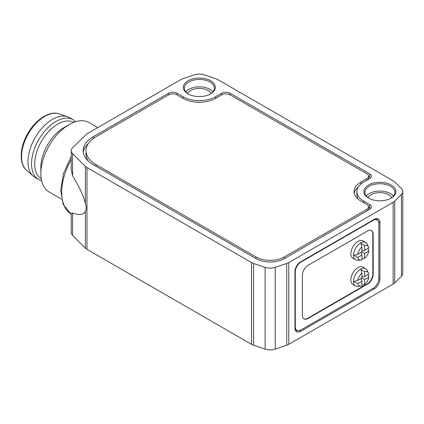 <?xml version="1.0" encoding="UTF-8"?>
<svg xmlns="http://www.w3.org/2000/svg" width="424" height="424" viewBox="0 0 424 424"><rect width="100%" height="100%" fill="white"/><g stroke="black" fill="none" stroke-linecap="round" stroke-linejoin="round"><path stroke-width="0.64" d="M72.578 153.573L72.578 175.881L71.232 169.754L71.232 150.679A10.012 5.782 0 0 0 72.578 153.573L85.394 166.372A10.012 5.782 0 0 0 86.978 167.565L251.533 262.567A10.012 5.782 0 0 0 253.568 263.474L265.111 267.358A10.012 5.782 0 0 0 275.197 267.358L286.735 263.474A10.012 5.782 0 0 0 288.776 262.567L393.138 202.312A10.012 5.782 0 0 0 394.712 201.135L401.438 194.473A10.012 5.782 0 0 0 402.8 191.558A10.012 5.782 0 0 0 401.438 188.648L394.712 181.986A10.012 5.782 0 0 0 393.138 180.809L217.968 79.675A10.012 5.782 0 0 0 215.933 78.769L204.389 74.884A10.012 5.782 0 0 0 194.303 74.884L182.765 78.769A10.012 5.782 0 0 0 180.725 79.675L86.978 133.798L72.637 147.727A10.012 5.782 0 0 0 71.232 150.679M72.578 235.336A10.012 5.782 0 0 1 71.232 232.442L71.232 213.367L72.578 213.028L72.578 235.336L85.394 248.13A10.012 5.782 0 0 0 86.978 249.323L251.533 344.325A10.012 5.782 0 0 0 253.568 345.231L265.111 349.116A10.012 5.782 0 0 0 275.197 349.116L286.735 345.231A10.012 5.782 0 0 0 288.776 344.325L393.138 284.069A10.012 5.782 0 0 0 394.712 282.893L401.438 276.231A10.012 5.782 0 0 0 402.8 273.321L402.8 191.558M72.578 175.881C79.622 187.434 83.894 196.63 85.394 203.472C86.464 206.917 86.464 209.44 85.394 211.03C83.894 214.878 79.622 215.546 72.578 213.028M360.93 260.071A8.109 4.685 -60 0 1 357.686 257.447L361.916 255.004L361.916 259.891A8.109 4.685 -60 0 1 360.93 260.071L357.724 260.272A10.012 5.782 -60 0 1 355.598 259.811L352.943 258.28A10.012 5.782 -60 0 1 352.943 246.72A10.012 5.782 -60 0 1 362.96 240.938L365.61 242.47A10.012 5.782 -60 0 1 367.073 244.081L368.498 246.954A8.109 4.685 -60 0 1 368.838 247.902L364.608 250.346L361.916 251.061M355.598 259.811A10.012 5.782 -60 0 1 355.598 248.252A10.012 5.782 -60 0 1 365.61 242.47M368.498 246.954A8.109 4.685 -60 0 0 364.608 245.459L360.925 243.334L361.916 247.012A8.109 4.685 -60 0 0 357.686 254.342L354.003 255.322L357.686 257.447M368.838 251.008A8.109 4.685 -60 0 1 364.608 258.333L364.608 253.451L368.838 251.008L368.143 248.3M361.916 259.091L364.608 258.333M364.608 245.459L364.608 250.346M368.143 274.466L368.838 277.174L364.608 279.612L361.916 278.059L357.686 280.502L354.003 281.483L357.686 283.608L361.916 281.165L361.916 286.052A8.109 4.685 -60 0 1 360.93 286.232L357.724 286.439A10.012 5.782 -60 0 1 355.598 285.977L352.943 284.44A10.012 5.782 -60 0 1 352.943 272.881A10.012 5.782 -60 0 1 362.96 267.099L365.61 268.631A10.012 5.782 -60 0 1 367.073 270.242L368.498 273.12A8.109 4.685 -60 0 1 368.838 274.063L364.608 276.506L361.916 277.222M303.854 318.779A8.008 4.627 120 0 0 307.681 318.286L367.158 283.947A8.008 4.627 120 0 0 372.818 274.137L372.818 234.075A8.008 4.627 120 0 0 371.334 230.518M367.507 284.149A8.008 4.627 120 0 0 373.173 274.339L373.173 234.281A8.008 4.627 120 0 0 371.514 230.614A8.008 4.627 120 0 0 367.507 231.006L308.031 265.344A8.008 4.627 120 0 0 302.37 275.16L302.37 315.218A8.008 4.627 120 0 0 304.029 318.885A8.008 4.627 120 0 0 308.031 318.488L367.507 284.149L367.158 283.947M378.839 278.43L378.839 223.649A8.008 4.627 120 0 0 377.18 219.982A8.008 4.627 120 0 0 373.173 220.379L300.955 262.074A8.008 4.627 120 0 0 295.289 271.885L295.289 326.666A8.008 4.627 120 0 0 296.948 330.333A8.008 4.627 120 0 0 300.955 329.936L373.173 288.241A8.008 4.627 120 0 0 378.839 278.43L379.899 279.04L379.899 222.627A8.008 4.627 120 0 0 378.24 218.959A8.008 4.627 120 0 0 374.238 219.356L300.6 261.873A8.008 4.627 120 0 0 294.934 271.683L294.934 328.096A8.008 4.627 120 0 0 296.593 331.764A8.008 4.627 120 0 0 300.6 331.367L374.238 288.855A8.008 4.627 120 0 0 379.899 279.04M295.024 329.215A8.008 4.627 120 0 0 295.178 329.31L296.948 330.333M377.18 219.982L375.41 218.959A8.008 4.627 120 0 0 375.251 218.879M377.699 220.374A8.008 4.627 120 0 0 377.037 218.599M295.676 330.9A8.008 4.627 120 0 0 297.547 330.588M358.079 187.307A23.029 13.298 0 0 0 354.21 193.196M360.782 184.143L360.782 182.156L366.802 178.684A6.01 3.466 0 0 0 368.562 176.23A6.01 3.466 0 0 0 366.802 173.776L230.147 94.881A6.01 3.466 0 0 0 221.651 94.881L215.631 98.357A23.029 13.298 0 0 1 183.062 98.357L177.047 94.881A6.01 3.466 0 0 0 168.545 94.881L95.972 136.782A34.047 19.658 0 0 0 86.003 150.679L86.003 153.949A34.047 19.658 0 0 0 88.309 161.067M370.682 177.868A6.01 3.466 0 0 0 369.633 177.047L368.562 176.426M88.309 143.566A34.047 19.658 0 0 0 83.29 152.317M370.682 208.523A6.01 3.466 0 0 0 369.633 207.707L368.562 207.087M369.633 177.047L369.633 173.776A6.01 3.466 0 0 1 371.392 176.23A6.01 3.466 0 0 1 369.633 178.684L363.617 182.156A23.029 13.298 0 0 0 356.87 191.558L356.87 194.828A23.029 13.298 0 0 0 358.079 199.084M360.782 182.156A23.029 13.298 0 0 0 354.04 191.558A23.029 13.298 0 0 0 360.782 200.96L366.802 204.437A6.01 3.466 0 0 1 368.562 206.891L368.562 209.959M86.003 150.679A34.047 19.658 0 0 0 95.972 164.581L255.99 256.965A20.029 11.565 0 0 0 284.313 256.965L366.802 209.345A6.01 3.466 0 0 0 368.562 206.891M356.87 191.558A23.029 13.298 0 0 0 363.617 200.96L369.633 204.437A6.01 3.466 0 0 1 371.392 206.891A6.01 3.466 0 0 1 369.633 209.345L284.313 258.603L284.313 256.965M183.062 98.357L183.062 96.72L177.047 93.248A6.01 3.466 0 0 0 168.545 93.248L93.142 136.782A34.047 19.658 0 0 0 83.168 150.679A34.047 19.658 0 0 0 93.142 164.581L255.99 258.603A20.029 11.565 0 0 0 284.313 258.603M183.062 96.72A23.029 13.298 0 0 0 215.631 96.72L221.651 93.248A6.01 3.466 0 0 1 230.147 93.248L369.633 173.776M41.616 180.772A34.545 19.944 -60 0 1 38.695 179.58L35.155 177.534A34.545 19.944 -60 0 1 33.316 176.22A34.545 19.944 -60 0 1 35.155 137.641A34.545 19.944 -60 0 1 67.644 116.764A34.545 19.944 -60 0 1 69.7 117.697L73.241 119.743A34.545 19.944 -60 0 1 75.732 121.672M38.695 179.58A34.545 19.944 -60 0 1 38.695 139.687A34.545 19.944 -60 0 1 73.241 119.743M41.213 178.716A32.542 18.789 -60 0 1 41.467 141.287A32.542 18.789 -60 0 1 73.755 122.356M61.512 199.11L49.136 191.966A40.052 23.124 -60 0 1 40.842 173.628L40.842 167.496A32.542 18.789 -60 0 1 63.854 127.64L69.16 124.577A40.052 23.124 -60 0 1 89.188 122.589L97.79 127.555M40.842 173.628A40.052 23.124 -60 0 1 69.16 124.577M391.23 185.018A16.022 9.248 180 0 1 391.23 198.098A16.022 9.248 180 0 1 368.573 198.098A16.022 9.248 180 0 1 368.573 185.018A16.022 9.248 180 0 1 391.23 185.018M210.675 80.777A16.022 9.248 180 0 1 210.675 93.858A16.022 9.248 180 0 1 188.018 93.858A16.022 9.248 180 0 1 188.018 80.777A16.022 9.248 180 0 1 210.675 80.777M188.383 94.064A15.02 8.671 180 0 1 184.329 88.139A15.02 8.671 180 0 1 193.598 80.125A15.02 8.671 180 0 1 209.97 82.007A15.02 8.671 180 0 1 214.369 88.139A15.02 8.671 180 0 1 210.309 94.064M185.749 91.817A15.02 8.671 180 0 1 209.97 89.363A15.02 8.671 180 0 1 212.949 91.817M187.535 93.492A12.312 7.107 180 0 1 208.052 90.471A12.312 7.107 180 0 1 211.163 93.492M368.938 198.305A15.02 8.671 180 0 1 364.879 192.379A15.02 8.671 180 0 1 374.154 184.366A15.02 8.671 180 0 1 390.52 186.247A15.02 8.671 180 0 1 394.919 192.379A15.02 8.671 180 0 1 390.864 198.305M366.299 196.058A15.02 8.671 180 0 1 390.52 193.604A15.02 8.671 180 0 1 393.504 196.058M368.085 197.732A12.312 7.107 180 0 1 388.607 194.711A12.312 7.107 180 0 1 391.712 197.732M355.598 285.977A10.012 5.782 -60 0 1 355.598 274.413A10.012 5.782 -60 0 1 365.61 268.631M361.19 278.478L361.916 281.165M361.19 252.317L361.916 255.004M357.686 254.342L361.916 251.898L364.608 253.451M361.916 247.012L361.916 251.898M360.93 286.232A8.109 4.685 -60 0 1 357.686 283.608M357.686 280.502A8.109 4.685 -60 0 1 361.916 273.178L361.916 278.059M368.498 273.12A8.109 4.685 -60 0 0 364.608 271.625L360.925 269.5L361.916 273.178M368.838 277.174A8.109 4.685 -60 0 1 364.608 284.499L361.916 285.251M364.608 271.625L364.608 276.506M364.608 279.612L364.608 284.499M71.232 156.525L63.558 173.379L60.68 190.1L63.144 204.326L70.898 213.972A48.262 27.862 -60 0 1 71.232 159.578M372.818 274.137L373.173 274.339M307.681 318.286L308.031 318.488M372.818 234.075L373.173 234.281M294.934 326.459L295.289 326.666M294.934 271.683L295.289 271.885M300.6 261.873L300.955 262.074M372.818 220.178L373.173 220.379M373.173 288.241L374.238 288.855M299.286 330.609L300.6 331.367M378.59 221.869L379.899 222.627M366.802 180.317L366.802 178.684M366.802 210.977L366.802 209.345M255.99 258.603L255.99 256.965M95.972 166.213L95.972 164.581M363.617 202.598L363.617 200.96M369.633 207.707L369.633 204.437M93.142 138.637L93.142 136.782M168.545 94.881L168.545 93.248M177.047 94.881L177.047 93.248M215.631 98.357L215.631 96.72M221.651 94.881L221.651 93.248M230.147 94.881L230.147 93.248M59.222 113.886C50.138 110.373 35.976 119.091 27.979 133.178C19.53 147.229 18.932 164.189 26.617 170.369A32.818 18.948 -60 0 1 28.36 133.719A32.818 18.948 -60 0 1 59.222 113.886L67.644 116.764M251.533 262.567L251.533 344.325M86.978 167.565L86.978 249.323M253.568 263.474L253.568 345.231M85.394 211.03L85.394 248.13M265.111 267.358L265.111 349.116M275.197 267.358L275.197 349.116M286.735 263.474L286.735 345.231M288.776 262.567L288.776 344.325M393.138 202.312L393.138 284.069M394.712 201.135L394.712 282.893M401.438 194.473L401.438 276.231M85.394 166.372L85.394 203.472M70.898 213.972L71.232 214.194M368.562 176.23L368.562 179.304M26.617 170.369L33.316 176.22"/></g></svg>
